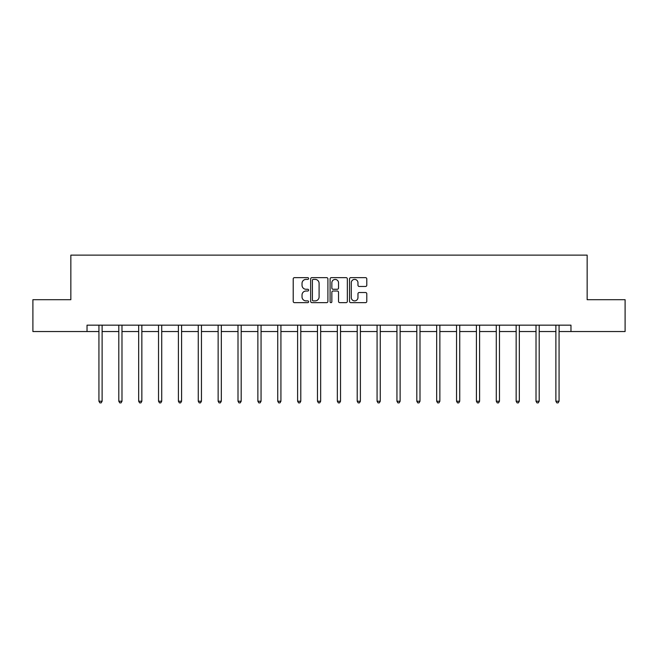 <?xml version="1.0" encoding="UTF-8"?>
<svg xmlns="http://www.w3.org/2000/svg" width="658" height="658" viewBox="0 0 658 658"><rect width="100%" height="100%" fill="white"/><g stroke="black" fill="none" stroke-linecap="round" stroke-linejoin="round"><path stroke-width="0.99" d="M308.627 278.515A0.872 0.872 0 0 0 307.747 277.643L294.463 277.643A1.25 1.25 0 0 0 293.213 278.893L293.213 301.397A1.25 1.25 0 0 0 294.463 302.647L307.747 302.647A0.872 0.872 0 0 0 308.627 301.767A0.872 0.872 0 0 0 307.747 300.895L306.028 300.895A3.997 3.997 0 0 1 302.03 296.898L302.03 295.023A3.997 3.997 0 0 1 306.028 291.017L307.747 291.017A0.872 0.872 0 0 0 308.627 290.145A0.872 0.872 0 0 0 307.747 289.265L306.028 289.265A3.997 3.997 0 0 1 302.03 285.268L302.03 283.392A3.997 3.997 0 0 1 306.028 279.395L307.747 279.395A0.872 0.872 0 0 0 308.627 278.515M365.535 286.46A1.25 1.25 0 0 0 366.786 285.21L366.786 278.893A1.25 1.25 0 0 0 365.535 277.643L350.78 277.643A1.25 1.25 0 0 0 349.53 278.893L349.53 301.397A1.25 1.25 0 0 0 350.78 302.647L365.535 302.647A1.25 1.25 0 0 0 366.786 301.397L366.786 293.772A1.25 1.25 0 0 0 365.535 292.522L359.219 292.522A1.25 1.25 0 0 0 357.968 293.772L357.968 297.548A3.348 3.348 0 0 1 354.629 300.895A3.348 3.348 0 0 1 351.282 297.548L351.282 282.734A3.348 3.348 0 0 1 354.629 279.395A3.348 3.348 0 0 1 357.968 282.734L357.968 285.21A1.25 1.25 0 0 0 359.219 286.46L365.535 286.46M87.029 331.533L32.9 331.533L32.9 299.694L70.85 299.694L70.85 255.123L587.15 255.123L587.15 299.694L625.1 299.694L625.1 331.533L570.971 331.533L570.971 325.167L87.029 325.167L87.029 331.533L98.93 331.533M327.906 278.893A1.25 1.25 0 0 0 326.656 277.643L311.908 277.643A1.25 1.25 0 0 0 310.658 278.893L310.658 301.397A1.25 1.25 0 0 0 311.908 302.647L326.656 302.647A1.25 1.25 0 0 0 327.906 301.397L327.906 278.893M331.344 277.643L346.092 277.643A1.25 1.25 0 0 1 347.342 278.893L347.342 301.397A1.25 1.25 0 0 1 346.092 302.647L339.783 302.647A1.25 1.25 0 0 1 338.533 301.397L338.533 292.267A1.25 1.25 0 0 0 337.283 291.017L333.096 291.017A1.25 1.25 0 0 0 331.846 292.267L331.846 301.767A0.872 0.872 0 0 1 330.966 302.647A0.872 0.872 0 0 1 330.094 301.767L330.094 278.893A1.25 1.25 0 0 1 331.344 277.643M102.113 331.533L118.802 331.533M121.985 331.533L138.665 331.533M141.848 331.533L158.537 331.533M161.72 331.533L178.4 331.533M181.583 331.533L198.272 331.533M201.455 331.533L218.135 331.533M221.318 331.533L238.007 331.533M241.19 331.533L257.87 331.533M261.053 331.533L277.742 331.533M280.925 331.533L297.605 331.533M300.788 331.533L317.477 331.533M320.66 331.533L337.34 331.533M340.523 331.533L357.212 331.533M360.395 331.533L377.075 331.533M380.258 331.533L396.947 331.533M400.13 331.533L416.81 331.533M419.993 331.533L436.682 331.533M439.865 331.533L456.545 331.533M459.728 331.533L476.417 331.533M479.6 331.533L496.28 331.533M499.463 331.533L516.152 331.533M519.335 331.533L536.015 331.533M539.198 331.533L555.887 331.533M559.07 331.533L570.971 331.533M313.282 279.395A0.872 0.872 0 0 0 312.402 280.267L312.402 300.023A0.872 0.872 0 0 0 313.282 300.895L315.092 300.895A3.997 3.997 0 0 0 319.097 296.898L319.097 283.392A3.997 3.997 0 0 0 315.092 279.395L313.282 279.395M338.533 282.8A3.348 3.348 0 0 0 335.185 279.453A3.348 3.348 0 0 0 331.846 282.8L331.846 288.015A1.25 1.25 0 0 0 333.096 289.265L337.283 289.265A1.25 1.25 0 0 0 338.533 288.015L338.533 282.8M102.286 325.167L102.212 325.356A1.275 1.275 0 0 0 102.113 325.825L102.113 401.224L98.93 401.224L98.93 325.825A1.275 1.275 0 0 0 98.84 325.356L98.766 325.167M102.113 401.224L101.159 402.877L99.893 402.877L98.93 401.224M122.149 325.167L122.075 325.356A1.275 1.275 0 0 0 121.985 325.825L121.985 401.224L118.802 401.224L118.802 325.825A1.275 1.275 0 0 0 118.711 325.356L118.637 325.167M121.985 401.224L121.031 402.877L119.756 402.877L118.802 401.224M142.021 325.167L141.947 325.356A1.275 1.275 0 0 0 141.848 325.825L141.848 401.224L138.665 401.224L138.665 325.825A1.275 1.275 0 0 0 138.575 325.356L138.501 325.167M141.848 401.224L140.894 402.877L139.619 402.877L138.665 401.224M161.884 325.167L161.81 325.356A1.275 1.275 0 0 0 161.72 325.825L161.72 401.224L158.537 401.224L158.537 325.825A1.275 1.275 0 0 0 158.446 325.356L158.372 325.167M161.72 401.224L160.766 402.877L159.491 402.877L158.537 401.224M181.756 325.167L181.682 325.356A1.275 1.275 0 0 0 181.583 325.825L181.583 401.224L178.4 401.224L178.4 325.825A1.275 1.275 0 0 0 178.31 325.356L178.236 325.167M181.583 401.224L180.629 402.877L179.354 402.877L178.4 401.224M201.619 325.167L201.545 325.356A1.275 1.275 0 0 0 201.455 325.825L201.455 401.224L198.272 401.224L198.272 325.825A1.275 1.275 0 0 0 198.181 325.356L198.099 325.167M201.455 401.224L200.501 402.877L199.226 402.877L198.272 401.224M221.491 325.167L221.417 325.356A1.275 1.275 0 0 0 221.318 325.825L221.318 401.224L218.135 401.224L218.135 325.825A1.275 1.275 0 0 0 218.045 325.356L217.971 325.167M221.318 401.224L220.364 402.877L219.089 402.877L218.135 401.224M241.354 325.167L241.28 325.356A1.275 1.275 0 0 0 241.19 325.825L241.19 401.224L238.007 401.224L238.007 325.825A1.275 1.275 0 0 0 237.916 325.356L237.834 325.167M241.19 401.224L240.236 402.877L238.961 402.877L238.007 401.224M261.226 325.167L261.152 325.356A1.275 1.275 0 0 0 261.053 325.825L261.053 401.224L257.87 401.224L257.87 325.825A1.275 1.275 0 0 0 257.78 325.356L257.706 325.167M261.053 401.224L260.099 402.877L258.824 402.877L257.87 401.224M281.089 325.167L281.015 325.356A1.275 1.275 0 0 0 280.925 325.825L280.925 401.224L277.742 401.224L277.742 325.825A1.275 1.275 0 0 0 277.651 325.356L277.569 325.167M280.925 401.224L279.971 402.877L278.696 402.877L277.742 401.224M300.961 325.167L300.887 325.356A1.275 1.275 0 0 0 300.788 325.825L300.788 401.224L297.605 401.224L297.605 325.825A1.275 1.275 0 0 0 297.515 325.356L297.441 325.167M300.788 401.224L299.834 402.877L298.559 402.877L297.605 401.224M320.824 325.167L320.75 325.356A1.275 1.275 0 0 0 320.66 325.825L320.66 401.224L317.477 401.224L317.477 325.825A1.275 1.275 0 0 0 317.386 325.356L317.304 325.167M320.66 401.224L319.706 402.877L318.431 402.877L317.477 401.224M340.696 325.167L340.614 325.356A1.275 1.275 0 0 0 340.523 325.825L340.523 401.224L337.34 401.224L337.34 325.825A1.275 1.275 0 0 0 337.25 325.356L337.176 325.167M340.523 401.224L339.569 402.877L338.294 402.877L337.34 401.224M360.559 325.167L360.485 325.356A1.275 1.275 0 0 0 360.395 325.825L360.395 401.224L357.212 401.224L357.212 325.825A1.275 1.275 0 0 0 357.113 325.356L357.039 325.167M360.395 401.224L359.441 402.877L358.166 402.877L357.212 401.224M380.431 325.167L380.349 325.356A1.275 1.275 0 0 0 380.258 325.825L380.258 401.224L377.075 401.224L377.075 325.825A1.275 1.275 0 0 0 376.985 325.356L376.911 325.167M380.258 401.224L379.304 402.877L378.029 402.877L377.075 401.224M400.294 325.167L400.22 325.356A1.275 1.275 0 0 0 400.13 325.825L400.13 401.224L396.947 401.224L396.947 325.825A1.275 1.275 0 0 0 396.848 325.356L396.774 325.167M400.13 401.224L399.176 402.877L397.901 402.877L396.947 401.224M420.166 325.167L420.084 325.356A1.275 1.275 0 0 0 419.993 325.825L419.993 401.224L416.81 401.224L416.81 325.825A1.275 1.275 0 0 0 416.72 325.356L416.646 325.167M419.993 401.224L419.039 402.877L417.764 402.877L416.81 401.224M440.029 325.167L439.955 325.356A1.275 1.275 0 0 0 439.865 325.825L439.865 401.224L436.682 401.224L436.682 325.825A1.275 1.275 0 0 0 436.583 325.356L436.509 325.167M439.865 401.224L438.911 402.877L437.636 402.877L436.682 401.224M459.901 325.167L459.819 325.356A1.275 1.275 0 0 0 459.728 325.825L459.728 401.224L456.545 401.224L456.545 325.825A1.275 1.275 0 0 0 456.455 325.356L456.381 325.167M459.728 401.224L458.774 402.877L457.499 402.877L456.545 401.224M479.764 325.167L479.69 325.356A1.275 1.275 0 0 0 479.6 325.825L479.6 401.224L476.417 401.224L476.417 325.825A1.275 1.275 0 0 0 476.318 325.356L476.244 325.167M479.6 401.224L478.646 402.877L477.371 402.877L476.417 401.224M499.628 325.167L499.554 325.356A1.275 1.275 0 0 0 499.463 325.825L499.463 401.224L496.28 401.224L496.28 325.825A1.275 1.275 0 0 0 496.19 325.356L496.116 325.167M499.463 401.224L498.509 402.877L497.234 402.877L496.28 401.224M519.499 325.167L519.425 325.356A1.275 1.275 0 0 0 519.335 325.825L519.335 401.224L516.152 401.224L516.152 325.825A1.275 1.275 0 0 0 516.053 325.356L515.979 325.167M519.335 401.224L518.381 402.877L517.106 402.877L516.152 401.224M539.363 325.167L539.289 325.356A1.275 1.275 0 0 0 539.198 325.825L539.198 401.224L536.015 401.224L536.015 325.825A1.275 1.275 0 0 0 535.925 325.356L535.851 325.167M539.198 401.224L538.244 402.877L536.969 402.877L536.015 401.224M559.234 325.167L559.16 325.356A1.275 1.275 0 0 0 559.07 325.825L559.07 401.224L555.887 401.224L555.887 325.825A1.275 1.275 0 0 0 555.788 325.356L555.714 325.167M559.07 401.224L558.107 402.877L556.841 402.877L555.887 401.224"/></g></svg>
